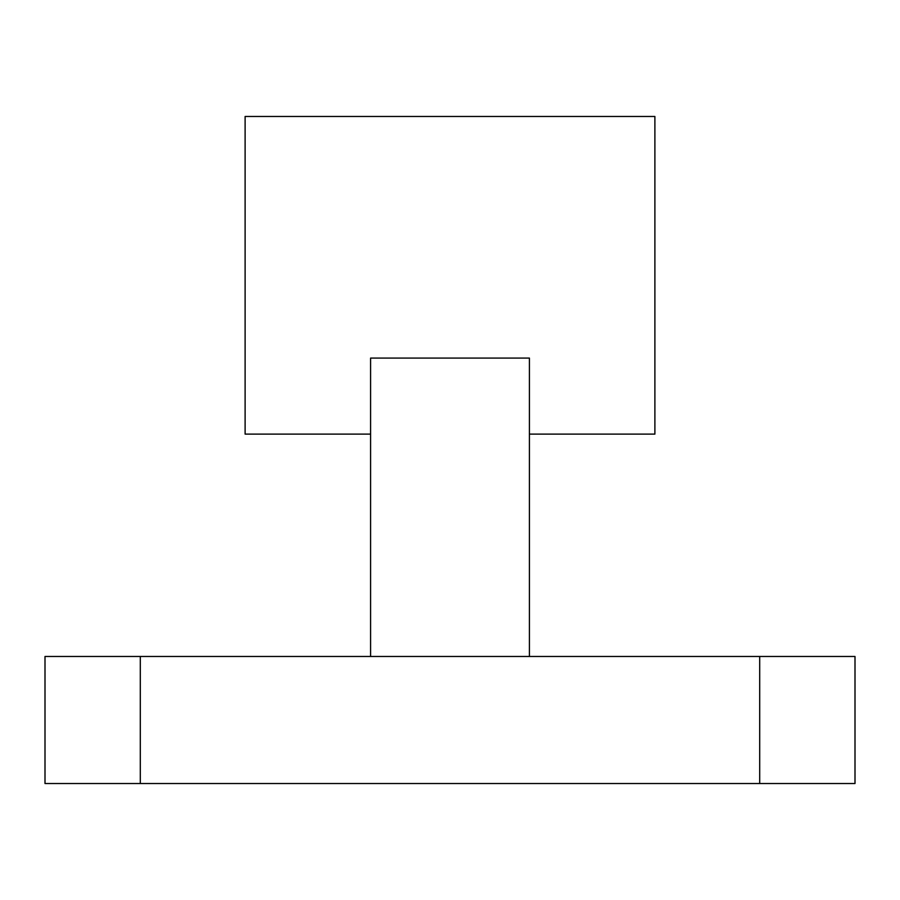 <?xml version="1.0" encoding="UTF-8"?>
<svg xmlns="http://www.w3.org/2000/svg" width="900" height="900" viewBox="0 0 900 900"><rect width="100%" height="100%" fill="white"/><g stroke="black" fill="none" stroke-linecap="round" stroke-linejoin="round"><path stroke-width="1.35" d="M529.414 656.471L529.414 358.076L370.586 358.076L370.586 656.471L855 656.471L855 783.529L45 783.529L45 656.471L370.586 656.471M370.586 434.115L245.115 434.115L245.115 116.471L654.885 116.471L654.885 434.115L529.414 434.115M140.299 656.471L140.299 783.529M759.701 656.471L759.701 783.529"/></g></svg>
